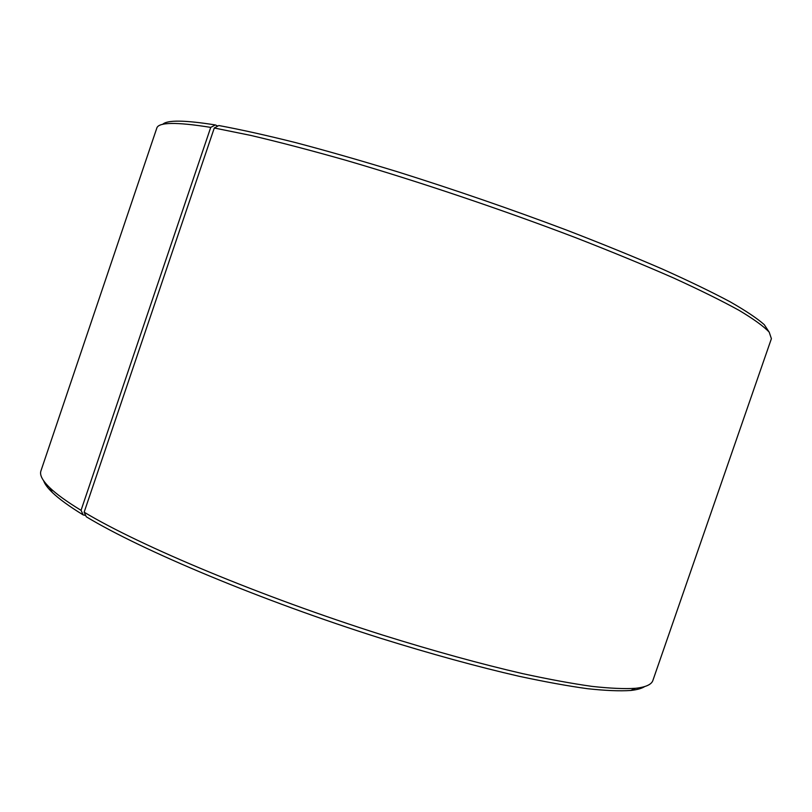 <?xml version="1.0" encoding="UTF-8"?>
<svg xmlns="http://www.w3.org/2000/svg" width="812" height="812" viewBox="0 0 812 812"><rect width="100%" height="100%" fill="white"/><g stroke="black" fill="none" stroke-linecap="round" stroke-linejoin="round"><path stroke-width="1.22" d="M217.839 126.083L215.332 124.946L210.734 127.393L81.048 510.332L83.23 514.94C69.193 506.312 58.87 498.812 52.283 492.437C47.675 487.971 44.802 484.094 43.655 480.816M81.048 510.332C66.848 501.664 56.434 494.143 49.816 487.768C42.427 480.582 39.463 474.959 40.935 470.889L156.757 128.235C158.279 122.145 176.275 121.861 210.734 127.393M215.332 124.946C184.618 120.064 167.049 119.882 162.633 124.388M769.116 332.037L764.265 324.668C757.251 318.436 745.852 310.803 730.059 301.77C711.698 291.985 689.124 281.074 662.328 269.046C633.319 256.511 601.276 243.478 566.187 229.938C511.042 209.191 455.014 189.866 398.103 171.961C361.533 160.786 327.459 151.022 295.893 142.679C266.285 135.269 240.606 129.555 218.844 125.535L214.287 128.002L84.144 512.189L86.295 516.787C141.795 550.374 261.332 600.586 380.422 638.202C431.273 654.046 477.446 666.723 518.939 676.244C544.923 681.826 567.801 685.988 587.563 688.708C605.387 690.626 619.769 691.215 630.721 690.474L635.542 688.302C624.54 689.012 610.045 688.373 592.07 686.394C572.115 683.592 548.993 679.339 522.705 673.645C480.684 663.952 433.892 651.062 382.33 634.964C261.515 596.759 140.222 545.948 84.144 512.189M635.542 688.302C645.784 687.155 651.569 684.526 652.899 680.415L771.4 338.675L769.218 332.169C763.848 326.434 753.851 319.187 739.214 310.428C721.827 300.836 699.853 289.975 673.28 277.846C644.261 265.128 611.801 251.771 575.901 237.774C501.999 209.577 418.292 181.401 345.536 160.187C310.275 150.2 278.567 141.917 250.39 135.33L214.287 128.002M644.667 686.587C641.754 688.474 637.105 689.774 630.721 690.474M83.23 514.94L85.666 515.437M52.283 492.437L49.816 487.768"/></g></svg>
